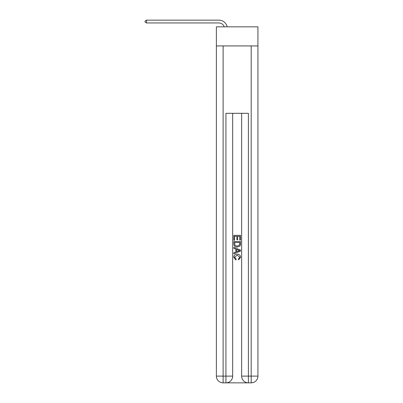 <?xml version="1.0" encoding="UTF-8"?>
<svg xmlns="http://www.w3.org/2000/svg" width="403" height="403" viewBox="0 0 403 403"><rect width="100%" height="100%" fill="white"/><g stroke="black" fill="none" stroke-linecap="round" stroke-linejoin="round"><path stroke-width="0.6" d="M257.935 45.927L257.935 26.835L216.381 26.835L216.381 45.927L257.935 45.927L257.935 376.11L251.195 376.11L251.195 45.927M218.91 20.15L146.526 20.15L218.91 20.15A8.423 8.423 175.1 0 1 227.151 26.835M226.431 382.85L247.885 382.85M248.389 382.85L248.389 376.11L241.649 376.11A6.74 6.74 0 0 0 248.389 382.85L251.195 382.85L251.195 376.11L248.389 376.11L248.389 113.308L225.927 113.308L225.927 376.11L216.381 376.11L216.381 45.927M232.667 113.308L232.667 376.11A6.74 6.74 0 0 1 225.927 382.85L223.121 382.85A6.74 6.74 0 0 1 216.381 376.11M241.649 376.11L241.649 113.308M251.195 382.85A6.74 6.74 0 0 0 257.935 376.11M233.79 240.264L233.79 235.337L240.526 235.337L240.526 240.087L239.75 240.087L239.75 236.289L237.674 236.289L237.674 239.83L236.899 239.83L236.899 236.289L234.566 236.289L234.566 240.264L233.79 240.264M233.79 243.971L233.79 241.558L240.526 241.558L240.43 245.054L239.946 246.031L237.196 247.084C235.04 247.094 233.906 246.057 233.79 243.971M234.566 242.505L235.045 245.487L237.211 246.137L239.609 244.989L239.75 242.505L234.566 242.505M233.79 248.384L233.79 247.371L240.526 250.051L240.526 251.119L233.79 253.794L233.79 252.787L235.861 252.021L235.861 249.15L233.79 248.384M238.505 250.127L236.642 249.437L236.642 251.734L239.75 250.585L238.505 250.127M234.481 257.205L236.168 259.094L235.946 260.046L233.705 257.295C233.886 255.225 235.055 254.182 237.206 254.172C239.276 254.212 240.415 255.25 240.611 257.275L238.657 259.875L238.45 258.922L239.835 257.23L237.211 255.119L234.481 257.205M224.244 26.835A5.617 5.617 -4.9 0 0 218.91 22.956L146.526 22.956L145.065 22.115L145.065 20.991L146.526 20.15L146.526 22.956M223.121 45.927L223.121 382.85M232.667 376.11L225.927 376.11L225.927 382.85"/></g></svg>
